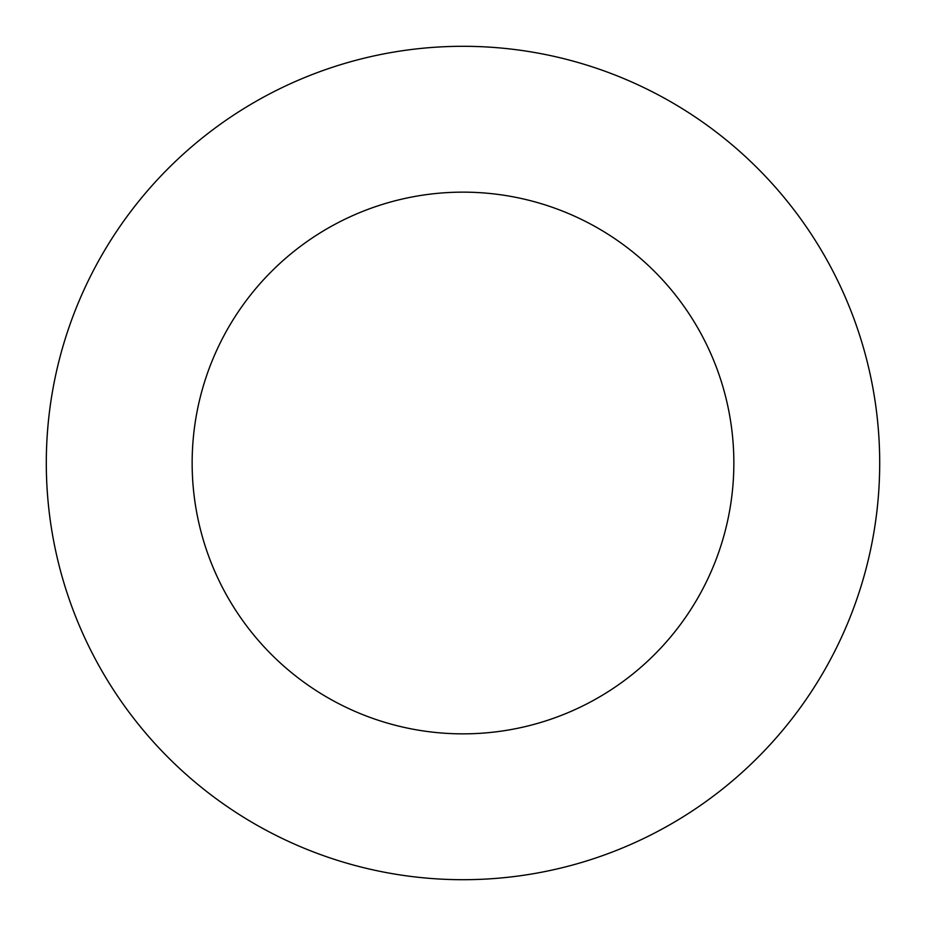 <?xml version="1.0" encoding="UTF-8"?>
<svg xmlns="http://www.w3.org/2000/svg" width="926" height="926" viewBox="0 0 926 926"><rect width="100%" height="100%" fill="white"/><g stroke="black" fill="none" stroke-linecap="round" stroke-linejoin="round"><path stroke-width="1.39" d="M463 879.7A416.7 416.7 0 0 0 879.7 463A416.7 416.7 0 0 0 463 46.3A416.7 416.7 0 0 0 46.3 463A416.7 416.7 0 0 0 463 879.7M463 733.855A270.855 270.855 0 0 0 733.855 463A270.855 270.855 0 0 0 463 192.145A270.855 270.855 0 0 0 192.145 463A270.855 270.855 0 0 0 463 733.855"/></g></svg>
